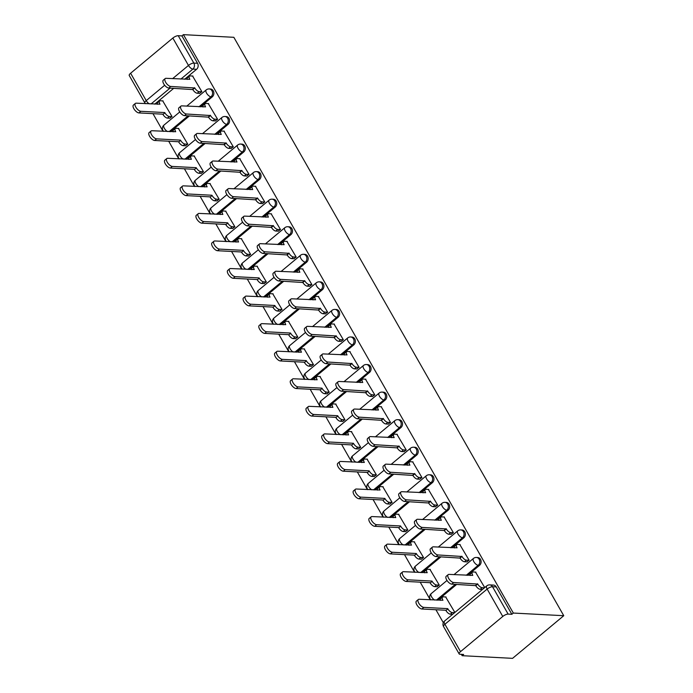 <?xml version="1.0" encoding="UTF-8"?>
<svg xmlns="http://www.w3.org/2000/svg" width="693" height="693" viewBox="0 0 693 693"><rect width="100%" height="100%" fill="white"/><g stroke="black" fill="none" stroke-linecap="round" stroke-linejoin="round"><path stroke-width="1.04" d="M200.303 106.852L212.292 96.855A4.323 3.604 -87 0 0 213.262 90.835A4.323 3.604 -87 0 0 210.507 89.007L209.191 88.938A4.323 3.604 93 0 1 211.954 90.766A4.323 3.604 93 0 1 210.984 96.786L198.986 106.783M216.017 134.407L228.014 124.419A4.323 3.604 -87 0 0 228.985 118.399A4.323 3.604 -87 0 0 226.23 116.563L224.913 116.493A4.323 3.604 93 0 1 227.668 118.33A4.323 3.604 93 0 1 226.698 124.35L214.709 134.338M231.739 161.971L243.737 151.975A4.323 3.604 -87 0 0 244.707 145.954A4.323 3.604 -87 0 0 241.944 144.127L240.636 144.057A4.323 3.604 93 0 1 243.39 145.885A4.323 3.604 93 0 1 242.42 151.906L230.422 161.902M247.462 189.527L259.451 179.539A4.323 3.604 -87 0 0 260.421 173.519A4.323 3.604 -87 0 0 257.666 171.682L256.349 171.613A4.323 3.604 93 0 1 259.113 173.449A4.323 3.604 93 0 1 258.142 179.47L246.145 189.458M263.175 217.091L275.173 207.094A4.323 3.604 -87 0 0 276.143 201.074A4.323 3.604 -87 0 0 273.389 199.246L272.072 199.177A4.323 3.604 93 0 1 274.826 201.005A4.323 3.604 93 0 1 273.856 207.025L261.867 217.022M278.898 244.646L290.895 234.658A4.323 3.604 -87 0 0 291.866 228.638A4.323 3.604 -87 0 0 289.102 226.802L287.794 226.732A4.323 3.604 93 0 1 290.549 228.569A4.323 3.604 93 0 1 289.579 234.589L277.581 244.577M294.62 272.21L306.618 262.214A4.323 3.604 -87 0 0 307.579 256.193A4.323 3.604 -87 0 0 304.825 254.366L303.508 254.296A4.323 3.604 93 0 1 306.271 256.124A4.323 3.604 93 0 1 305.301 262.145L293.304 272.141M310.334 299.766L322.332 289.778A4.323 3.604 -87 0 0 323.302 283.758A4.323 3.604 -87 0 0 320.547 281.921L319.23 281.852A4.323 3.604 93 0 1 321.985 283.688A4.323 3.604 93 0 1 321.024 289.709L309.026 299.697M326.056 327.33L338.054 317.333A4.323 3.604 -87 0 0 339.024 311.313A4.323 3.604 -87 0 0 336.27 309.485L334.953 309.416A4.323 3.604 93 0 1 337.708 311.244A4.323 3.604 93 0 1 336.737 317.264L324.74 327.261M341.779 354.885L353.776 344.897A4.323 3.604 -87 0 0 354.747 338.877A4.323 3.604 -87 0 0 351.983 337.041L350.675 336.971A4.323 3.604 93 0 1 353.43 338.808A4.323 3.604 93 0 1 352.46 344.828L340.462 354.816M357.501 382.449L369.49 372.453A4.323 3.604 -87 0 0 370.46 366.432A4.323 3.604 -87 0 0 367.706 364.605L366.389 364.535A4.323 3.604 93 0 1 369.152 366.363A4.323 3.604 93 0 1 368.182 372.384L356.185 382.38M373.215 410.005L385.213 400.017A4.323 3.604 -87 0 0 386.183 393.996A4.323 3.604 -87 0 0 383.428 392.16L382.112 392.091A4.323 3.604 93 0 1 384.866 393.927A4.323 3.604 93 0 1 383.896 399.948L371.907 409.935M388.938 437.569L400.935 427.572A4.323 3.604 -87 0 0 401.905 421.552A4.323 3.604 -87 0 0 399.142 419.724L397.834 419.655A4.323 3.604 93 0 1 400.589 421.483A4.323 3.604 93 0 1 399.618 427.503L387.621 437.5M404.66 465.124L416.649 455.136A4.323 3.604 -87 0 0 417.619 449.116A4.323 3.604 -87 0 0 414.864 447.28L413.548 447.21A4.323 3.604 93 0 1 416.311 449.047A4.323 3.604 93 0 1 415.341 455.067L403.343 465.055M420.374 492.688L432.371 482.692A4.323 3.604 -87 0 0 433.342 476.671A4.323 3.604 -87 0 0 430.587 474.844L429.27 474.774A4.323 3.604 93 0 1 432.025 476.602A4.323 3.604 93 0 1 431.055 482.623L419.066 492.619M436.096 520.244L448.094 510.256A4.323 3.604 -87 0 0 449.064 504.235A4.323 3.604 -87 0 0 446.301 502.399L444.993 502.338A4.323 3.604 93 0 1 447.747 504.166A4.323 3.604 93 0 1 446.777 510.187L434.78 520.174M451.819 547.808L463.816 537.811A4.323 3.604 -87 0 0 464.778 531.791A4.323 3.604 -87 0 0 462.023 529.963L460.706 529.894A4.323 3.604 93 0 1 463.47 531.722A4.323 3.604 93 0 1 462.5 537.742L450.502 547.739M467.532 575.363L479.53 565.375A4.323 3.604 -87 0 0 480.5 559.355A4.323 3.604 -87 0 0 477.746 557.527L476.429 557.458A4.323 3.604 93 0 1 479.184 559.286A4.323 3.604 93 0 1 478.222 565.306L466.224 575.294M152.971 113.661L163.046 131.323M168.694 141.216L178.768 158.879M184.407 168.78L194.482 186.443M200.13 196.336L210.204 213.998M215.852 223.9L225.927 241.562M231.566 251.455L241.64 269.118M247.288 279.019L257.363 296.682M263.011 306.575L273.085 324.237M278.725 334.139L288.799 351.801M294.447 361.694L304.522 379.357M310.169 389.258L320.244 406.921M325.892 416.814L335.966 434.476M341.606 444.378L351.68 462.04M357.328 471.933L367.403 489.596M373.051 499.497L383.125 517.16M388.764 527.061L398.839 544.715M404.487 554.617L414.561 572.279M420.209 582.181L430.284 599.835M435.923 609.736L443.321 622.695M461.365 654.331L462.144 655.691L512.56 658.35L563.755 615.705L513.331 613.054L183.42 34.65L233.844 37.309L563.755 615.705M130.613 73.241L146.232 100.624A4.323 1.464 150.3 0 0 144.863 102.893L129.244 75.511A4.323 1.464 -29.7 0 1 130.613 73.241L172.843 38.054A4.323 1.464 -29.7 0 1 178.222 35.698L181.93 35.897L197.548 63.28A4.323 3.604 93 0 1 196.578 69.3L184.581 79.288M173.735 88.314L154.73 104.149M181.93 35.897L183.42 34.65M460.524 651.645L502.763 616.458L487.144 589.076L444.906 624.263L460.524 651.645A4.323 1.464 150.3 0 0 459.156 653.915A4.323 1.464 150.3 0 0 459.927 654.253L463.634 654.452L462.144 655.691M511.841 614.293L496.223 586.91A4.323 3.604 -87 0 0 493.468 585.083L489.76 584.883A4.323 3.604 93 0 1 492.515 586.72L508.134 614.102L511.841 614.293L513.331 613.054M508.134 614.102A4.323 1.464 150.3 0 0 502.763 616.458M484.719 587.586L475.519 572.097M454.868 612.456L445.668 596.968M436.902 586.737L439.267 585.1L429.955 569.403M466.753 561.876L469.118 560.239L459.805 544.542M421.179 559.182L423.544 557.536L414.232 541.848M451.03 534.32L453.395 532.674L444.083 516.978M405.457 531.618L407.83 529.98L398.51 514.284M435.308 506.756L437.681 505.119L428.361 489.423M389.743 504.062L392.108 502.416L382.796 486.729M419.594 479.201L421.959 477.555L412.638 461.859M374.021 476.498L376.386 474.861L367.073 459.164M403.872 451.637L406.237 450L396.924 434.303M358.298 448.943L360.672 447.297L351.351 431.609M388.149 424.081L390.514 422.435L381.202 406.739M342.585 421.379L344.949 419.741L335.637 404.045M372.427 396.517L374.8 394.88L365.48 379.184M326.862 393.823L329.227 392.177L319.915 376.49M356.713 368.962L359.078 367.316L349.766 351.62M311.14 366.259L313.505 364.622L304.192 348.925M340.991 341.398L343.356 339.761L334.043 324.064M295.426 338.704L297.791 337.058L288.47 321.37M325.268 313.834L327.642 312.196L318.321 296.5M279.703 311.14L282.068 309.502L272.756 293.806M309.554 286.278L311.919 284.641L302.607 268.945M263.981 283.584L266.346 281.938L257.034 266.251M293.832 258.714L296.197 257.077L286.885 241.381M248.259 256.02L250.632 254.383L241.311 238.687M278.11 231.159L280.483 229.522L271.162 213.825M232.545 228.465L234.91 226.819L225.597 211.131M262.396 203.595L264.761 201.958L255.44 186.261M216.822 200.901L219.187 199.263L209.875 183.567M246.673 176.039L249.038 174.402L239.726 158.706M201.1 173.345L203.473 171.699L194.153 156.012M230.951 148.475L233.316 146.838L224.004 131.142M185.386 145.781L187.751 144.144L178.439 128.448M215.228 120.92L217.602 119.283L208.281 103.586M169.664 118.226L172.029 116.58L162.716 100.892M199.515 93.356L201.88 91.719L192.567 76.022M189.458 115.878L170.452 131.713M205.18 143.434L186.166 159.269M220.902 170.998L201.888 186.833M236.616 198.553L217.611 214.388M252.339 226.117L233.333 241.952M268.061 253.673L249.047 269.508M283.775 281.237L264.769 297.072M299.497 308.792L280.492 324.627M315.22 336.356L296.206 352.191M330.933 363.912L311.928 379.747M346.656 391.476L327.65 407.311M362.378 419.031L343.364 434.866M378.101 446.595L359.087 462.43M393.815 474.159L374.809 489.986M409.537 501.715L390.531 517.55M425.259 529.279L406.245 545.105M440.973 556.834L421.968 572.669M456.696 584.398L437.69 600.225M482.467 589.44L480.188 589.319A4.323 1.897 -129.8 0 1 475.779 585.654L451.732 584.13A4.972 2.183 -129.8 0 1 447.167 580.708A4.972 2.183 -129.8 0 1 446.24 576.247L448.18 574.636A4.972 2.183 50.2 0 0 449.107 579.088A4.972 2.183 50.2 0 0 453.672 582.518L477.72 584.043A4.323 1.897 50.2 0 0 482.129 587.699L480.188 589.319M475.892 572.123L473.163 571.976A4.323 1.897 50.2 0 0 472.409 572.193A4.323 1.897 50.2 0 0 472.782 575.381L449.038 574.393A4.972 2.183 50.2 0 0 448.18 574.636M470.218 575.502A4.323 1.897 -129.8 0 1 470.469 573.804L472.409 572.193M484.442 587.82L482.129 587.699M477.572 583.775L475.632 585.394M452.65 614.301L450.337 614.18A4.323 1.897 -129.8 0 1 445.937 610.524L447.877 608.904A4.323 1.897 50.2 0 0 452.278 612.56L454.591 612.681M446.049 596.985L443.312 596.838A4.323 1.897 50.2 0 0 442.558 597.054A4.323 1.897 50.2 0 0 442.94 600.251L419.187 599.254A4.972 2.183 50.2 0 0 418.329 599.497A4.972 2.183 50.2 0 0 419.256 603.958A4.972 2.183 50.2 0 0 423.821 607.38L447.721 608.636M445.781 610.256L421.89 609A4.972 2.183 -129.8 0 1 417.316 605.569A4.972 2.183 -129.8 0 1 416.389 601.117L418.329 599.497M440.367 600.372A4.323 1.897 -129.8 0 1 440.618 598.665L442.558 597.054M460.178 544.559L457.441 544.421A4.323 1.897 50.2 0 0 456.687 544.629A4.323 1.897 50.2 0 0 457.068 547.825L433.324 546.829A4.972 2.183 50.2 0 0 432.458 547.072A4.972 2.183 50.2 0 0 433.385 551.533A4.972 2.183 50.2 0 0 437.959 554.954L462.006 556.479A4.323 1.897 50.2 0 0 466.406 560.143L464.466 561.754A4.323 1.897 -129.8 0 1 460.065 558.099L436.018 556.574A4.972 2.183 -129.8 0 1 431.444 553.144A4.972 2.183 -129.8 0 1 430.518 548.691L432.458 547.072M467.125 561.893L464.466 561.754M454.495 547.946A4.323 1.897 -129.8 0 1 454.747 546.249L456.687 544.629M469.066 560.282L466.406 560.143M461.85 556.219L459.909 557.83M444.456 517.004L441.718 516.857A4.323 1.897 50.2 0 0 440.973 517.073A4.323 1.897 50.2 0 0 441.346 520.261L417.602 519.274A4.972 2.183 50.2 0 0 416.736 519.516A4.972 2.183 50.2 0 0 417.662 523.969A4.972 2.183 50.2 0 0 422.236 527.399L446.283 528.924A4.323 1.897 50.2 0 0 450.693 532.579L448.752 534.199A4.323 1.897 -129.8 0 1 444.343 530.535L420.296 529.01A4.972 2.183 -129.8 0 1 415.722 525.589A4.972 2.183 -129.8 0 1 414.795 521.127L416.736 519.516M451.403 534.338L448.752 534.199M438.773 520.382A4.323 1.897 -129.8 0 1 439.033 518.685L440.973 517.073M453.343 532.718L450.693 532.579M446.136 528.655L444.196 530.275M437.274 586.763L434.615 586.616A4.323 1.897 -129.8 0 1 430.214 582.96L432.155 581.34A4.323 1.897 50.2 0 0 436.555 585.005L439.215 585.143M430.327 569.421L427.59 569.282A4.323 1.897 50.2 0 0 426.836 569.49A4.323 1.897 50.2 0 0 427.217 572.687L403.473 571.69A4.972 2.183 50.2 0 0 402.607 571.942A4.972 2.183 50.2 0 0 403.534 576.394A4.972 2.183 50.2 0 0 408.108 579.824L431.999 581.08M430.058 582.692L406.167 581.436A4.972 2.183 -129.8 0 1 401.594 578.014A4.972 2.183 -129.8 0 1 400.667 573.553L402.607 571.942M424.644 572.808A4.323 1.897 -129.8 0 1 424.896 571.11L426.836 569.49M421.552 559.199L418.901 559.06A4.323 1.897 -129.8 0 1 414.492 555.405L416.432 553.785A4.323 1.897 50.2 0 0 420.842 557.441L423.492 557.588M414.605 541.865L411.867 541.718A4.323 1.897 50.2 0 0 411.122 541.935A4.323 1.897 50.2 0 0 411.495 545.131L387.751 544.135A4.972 2.183 50.2 0 0 386.885 544.377A4.972 2.183 50.2 0 0 387.811 548.83A4.972 2.183 50.2 0 0 392.385 552.26L416.285 553.516M414.345 555.136L390.445 553.88A4.972 2.183 -129.8 0 1 385.871 550.45A4.972 2.183 -129.8 0 1 384.944 545.997L386.885 544.377M408.922 545.252A4.323 1.897 -129.8 0 1 409.182 543.546L411.122 541.935M428.733 489.44L426.004 489.301A4.323 1.897 50.2 0 0 425.251 489.509A4.323 1.897 50.2 0 0 425.623 492.706L401.879 491.709A4.972 2.183 50.2 0 0 401.013 491.952A4.972 2.183 50.2 0 0 401.949 496.413A4.972 2.183 50.2 0 0 406.514 499.835L430.561 501.36A4.323 1.897 50.2 0 0 434.97 505.024L433.03 506.635A4.323 1.897 -129.8 0 1 428.62 502.979L404.573 501.455A4.972 2.183 -129.8 0 1 400.008 498.024A4.972 2.183 -129.8 0 1 399.073 493.572L401.013 491.952M435.68 506.774L433.03 506.635M423.051 492.827A4.323 1.897 -129.8 0 1 423.31 491.129L425.251 489.509M437.621 505.162L434.97 505.024M430.414 501.1L428.473 502.711M413.019 461.885L410.282 461.737A4.323 1.897 50.2 0 0 409.528 461.954A4.323 1.897 50.2 0 0 409.909 465.142L386.157 464.154A4.972 2.183 50.2 0 0 385.299 464.397A4.972 2.183 50.2 0 0 386.226 468.849A4.972 2.183 50.2 0 0 390.8 472.28L414.847 473.804A4.323 1.897 50.2 0 0 419.248 477.46L417.307 479.08A4.323 1.897 -129.8 0 1 412.907 475.415L388.86 473.891A4.972 2.183 -129.8 0 1 384.286 470.469A4.972 2.183 -129.8 0 1 383.359 466.008L385.299 464.397M419.967 479.218L417.307 479.08M407.337 465.263A4.323 1.897 -129.8 0 1 407.588 463.565L409.528 461.954M421.907 477.598L419.248 477.46M414.691 473.536L412.751 475.155M397.297 434.32L394.56 434.173A4.323 1.897 50.2 0 0 393.806 434.39A4.323 1.897 50.2 0 0 394.187 437.586L370.443 436.59A4.972 2.183 50.2 0 0 369.577 436.833A4.972 2.183 50.2 0 0 370.504 441.294A4.972 2.183 50.2 0 0 375.078 444.715L399.125 446.24A4.323 1.897 50.2 0 0 403.525 449.904L401.585 451.515A4.323 1.897 -129.8 0 1 397.184 447.86L373.137 446.335A4.972 2.183 -129.8 0 1 368.563 442.905A4.972 2.183 -129.8 0 1 367.636 438.452L369.577 436.833M404.244 451.654L401.585 451.515M391.614 437.707A4.323 1.897 -129.8 0 1 391.866 436.01L393.806 434.39M406.185 450.043L403.525 449.904M398.969 445.98L397.028 447.591M405.838 531.644L403.179 531.496A4.323 1.897 -129.8 0 1 398.77 527.841L400.71 526.221A4.323 1.897 50.2 0 0 405.119 529.885L407.779 530.024M398.891 514.301L396.153 514.163A4.323 1.897 50.2 0 0 395.4 514.371A4.323 1.897 50.2 0 0 395.772 517.567L372.028 516.571A4.972 2.183 50.2 0 0 371.171 516.822A4.972 2.183 50.2 0 0 372.098 521.275A4.972 2.183 50.2 0 0 376.663 524.705L400.563 525.961M398.622 527.572L374.722 526.316A4.972 2.183 -129.8 0 1 370.157 522.894A4.972 2.183 -129.8 0 1 369.23 518.433L371.171 516.822M393.208 517.688A4.323 1.897 -129.8 0 1 393.459 515.99L395.4 514.371M390.116 504.08L387.456 503.941A4.323 1.897 -129.8 0 1 383.056 500.285L384.996 498.665A4.323 1.897 50.2 0 0 389.397 502.321L392.056 502.468M383.168 486.746L380.431 486.599A4.323 1.897 50.2 0 0 379.677 486.815A4.323 1.897 50.2 0 0 380.059 490.012L356.315 489.015A4.972 2.183 50.2 0 0 355.448 489.258A4.972 2.183 50.2 0 0 356.375 493.711A4.972 2.183 50.2 0 0 360.949 497.141L384.84 498.397M382.9 500.017L359.009 498.761A4.972 2.183 -129.8 0 1 354.435 495.33A4.972 2.183 -129.8 0 1 353.508 490.878L355.448 489.258M377.486 490.133A4.323 1.897 -129.8 0 1 377.737 488.426L379.677 486.815M374.393 476.524L371.743 476.377A4.323 1.897 -129.8 0 1 367.333 472.721L369.274 471.101A4.323 1.897 50.2 0 0 373.683 474.766L376.334 474.904M367.446 459.182L364.709 459.043A4.323 1.897 50.2 0 0 363.964 459.251A4.323 1.897 50.2 0 0 364.336 462.448L340.592 461.451A4.972 2.183 50.2 0 0 339.726 461.703A4.972 2.183 50.2 0 0 340.653 466.155A4.972 2.183 50.2 0 0 345.227 469.585L369.126 470.842M367.186 472.453L343.286 471.197A4.972 2.183 -129.8 0 1 338.712 467.775A4.972 2.183 -129.8 0 1 337.786 463.314L339.726 461.703M361.763 462.569A4.323 1.897 -129.8 0 1 362.023 460.871L363.964 459.251M381.574 406.765L378.837 406.618A4.323 1.897 50.2 0 0 378.092 406.826A4.323 1.897 50.2 0 0 378.465 410.022L354.721 409.035A4.972 2.183 50.2 0 0 353.854 409.277A4.972 2.183 50.2 0 0 354.781 413.73A4.972 2.183 50.2 0 0 359.355 417.16L383.402 418.685A4.323 1.897 50.2 0 0 387.811 422.34L385.871 423.96A4.323 1.897 -129.8 0 1 381.462 420.296L357.415 418.771A4.972 2.183 -129.8 0 1 352.85 415.35A4.972 2.183 -129.8 0 1 351.914 410.888L353.854 409.277M388.522 424.099L385.871 423.96M375.892 410.143A4.323 1.897 -129.8 0 1 376.152 408.446L378.092 406.826M390.462 422.479L387.811 422.34M383.255 418.416L381.315 420.036M358.679 448.96L356.02 448.821A4.323 1.897 -129.8 0 1 351.611 445.166L353.551 443.546A4.323 1.897 50.2 0 0 357.96 447.202L360.62 447.349M351.723 431.626L348.995 431.479A4.323 1.897 50.2 0 0 348.241 431.696A4.323 1.897 50.2 0 0 348.614 434.892L324.87 433.896A4.972 2.183 50.2 0 0 324.003 434.139A4.972 2.183 50.2 0 0 324.939 438.591A4.972 2.183 50.2 0 0 329.504 442.021L353.404 443.277M351.464 444.897L327.564 443.641A4.972 2.183 -129.8 0 1 322.999 440.211A4.972 2.183 -129.8 0 1 322.072 435.758L324.003 434.139M346.05 435.013A4.323 1.897 -129.8 0 1 346.301 433.307L348.241 431.696M365.861 379.201L363.123 379.054A4.323 1.897 50.2 0 0 362.37 379.27A4.323 1.897 50.2 0 0 362.751 382.467L338.998 381.471A4.972 2.183 50.2 0 0 338.141 381.713A4.972 2.183 50.2 0 0 339.068 386.174A4.972 2.183 50.2 0 0 343.633 389.596L367.688 391.121A4.323 1.897 50.2 0 0 372.089 394.785L370.149 396.396A4.323 1.897 -129.8 0 1 365.748 392.74L341.692 391.216A4.972 2.183 -129.8 0 1 337.127 387.785A4.972 2.183 -129.8 0 1 336.2 383.333L338.141 381.713M372.808 396.535L370.149 396.396M360.178 382.588A4.323 1.897 -129.8 0 1 360.429 380.89L362.37 379.27M374.748 394.923L372.089 394.785M367.533 390.861L365.592 392.472M342.957 421.405L340.298 421.257A4.323 1.897 -129.8 0 1 335.897 417.602L337.837 415.982A4.323 1.897 50.2 0 0 342.238 419.646L344.897 419.785M336.01 404.062L333.272 403.924A4.323 1.897 50.2 0 0 332.519 404.132A4.323 1.897 50.2 0 0 332.9 407.328L309.147 406.332A4.972 2.183 50.2 0 0 308.29 406.583A4.972 2.183 50.2 0 0 309.217 411.036A4.972 2.183 50.2 0 0 313.79 414.466L337.682 415.722M335.741 417.333L311.85 416.077A4.972 2.183 -129.8 0 1 307.276 412.656A4.972 2.183 -129.8 0 1 306.349 408.194L308.29 406.583M330.327 407.449A4.323 1.897 -129.8 0 1 330.578 405.751L332.519 404.132M350.138 351.646L347.401 351.498A4.323 1.897 50.2 0 0 346.647 351.706A4.323 1.897 50.2 0 0 347.028 354.903L323.284 353.915A4.972 2.183 50.2 0 0 322.418 354.158A4.972 2.183 50.2 0 0 323.345 358.61A4.972 2.183 50.2 0 0 327.919 362.041L351.966 363.565A4.323 1.897 50.2 0 0 356.367 367.221L354.426 368.841A4.323 1.897 -129.8 0 1 350.026 365.176L325.979 363.652A4.972 2.183 -129.8 0 1 321.405 360.23A4.972 2.183 -129.8 0 1 320.478 355.769L322.418 354.158M357.086 368.979L354.426 368.841M344.456 355.024A4.323 1.897 -129.8 0 1 344.707 353.326L346.647 351.706M359.026 367.359L356.367 367.221M351.81 363.297L349.87 364.916M327.235 393.841L324.575 393.702A4.323 1.897 -129.8 0 1 320.175 390.038L322.115 388.426A4.323 1.897 50.2 0 0 326.516 392.082L329.175 392.221M320.287 376.507L317.55 376.36A4.323 1.897 50.2 0 0 316.796 376.576A4.323 1.897 50.2 0 0 317.177 379.773L293.434 378.776A4.972 2.183 50.2 0 0 292.567 379.019A4.972 2.183 50.2 0 0 293.494 383.472A4.972 2.183 50.2 0 0 298.068 386.902L321.968 388.158M320.027 389.778L296.128 388.522A4.972 2.183 -129.8 0 1 291.554 385.091A4.972 2.183 -129.8 0 1 290.627 380.639L292.567 379.019M314.605 379.894A4.323 1.897 -129.8 0 1 314.856 378.187L316.796 376.576M334.416 324.081L331.678 323.934A4.323 1.897 50.2 0 0 330.933 324.151A4.323 1.897 50.2 0 0 331.306 327.347L307.562 326.351A4.972 2.183 50.2 0 0 306.696 326.594A4.972 2.183 50.2 0 0 307.623 331.055A4.972 2.183 50.2 0 0 312.196 334.476L336.244 336.001A4.323 1.897 50.2 0 0 340.653 339.665L338.712 341.277A4.323 1.897 -129.8 0 1 334.303 337.621L310.256 336.096A4.972 2.183 -129.8 0 1 305.682 332.666A4.972 2.183 -129.8 0 1 304.755 328.213L306.696 326.594M341.363 341.415L338.712 341.277M328.733 327.468A4.323 1.897 -129.8 0 1 328.993 325.771L330.933 324.151M343.304 339.804L340.653 339.665M336.096 335.741L334.156 337.352M311.512 366.285L308.861 366.138A4.323 1.897 -129.8 0 1 304.452 362.482L306.393 360.862A4.323 1.897 50.2 0 0 310.802 364.527L313.453 364.665M304.565 348.943L301.827 348.804A4.323 1.897 50.2 0 0 301.083 349.012A4.323 1.897 50.2 0 0 301.455 352.209L277.711 351.212A4.972 2.183 50.2 0 0 276.845 351.464A4.972 2.183 50.2 0 0 277.78 355.916A4.972 2.183 50.2 0 0 282.346 359.346L306.245 360.603M304.305 362.214L280.405 360.958A4.972 2.183 -129.8 0 1 275.84 357.536A4.972 2.183 -129.8 0 1 274.904 353.075L276.845 351.464M298.882 352.33A4.323 1.897 -129.8 0 1 299.142 350.632L301.083 349.012M318.693 296.526L315.965 296.379A4.323 1.897 50.2 0 0 315.211 296.587A4.323 1.897 50.2 0 0 315.584 299.783L291.84 298.796A4.972 2.183 50.2 0 0 290.982 299.038A4.972 2.183 50.2 0 0 291.909 303.491A4.972 2.183 50.2 0 0 296.474 306.921L320.521 308.446A4.323 1.897 50.2 0 0 324.93 312.101L322.99 313.721A4.323 1.897 -129.8 0 1 318.581 310.057L294.534 308.532A4.972 2.183 -129.8 0 1 289.969 305.111A4.972 2.183 -129.8 0 1 289.042 300.649L290.982 299.038M325.649 313.86L322.99 313.721M313.019 299.904A4.323 1.897 -129.8 0 1 313.271 298.207L315.211 296.587M327.59 312.24L324.93 312.101M320.374 308.177L318.433 309.797M295.798 338.721L293.139 338.582A4.323 1.897 -129.8 0 1 288.738 334.918L290.679 333.307A4.323 1.897 50.2 0 0 295.079 336.963L297.739 337.101M288.851 321.387L286.114 321.24A4.323 1.897 50.2 0 0 285.36 321.457A4.323 1.897 50.2 0 0 285.741 324.653L261.989 323.657A4.972 2.183 50.2 0 0 261.131 323.9A4.972 2.183 50.2 0 0 262.058 328.352A4.972 2.183 50.2 0 0 266.623 331.782L290.523 333.038M288.583 334.658L264.691 333.402A4.972 2.183 -129.8 0 1 260.118 329.972A4.972 2.183 -129.8 0 1 259.191 325.519L261.131 323.9M283.168 324.774A4.323 1.897 -129.8 0 1 283.42 323.068L285.36 321.457M302.98 268.962L300.242 268.815A4.323 1.897 50.2 0 0 299.489 269.031A4.323 1.897 50.2 0 0 299.87 272.228L276.126 271.232A4.972 2.183 50.2 0 0 275.26 271.474A4.972 2.183 50.2 0 0 276.186 275.935A4.972 2.183 50.2 0 0 280.76 279.357L304.807 280.882A4.323 1.897 50.2 0 0 309.208 284.546L307.268 286.157A4.323 1.897 -129.8 0 1 302.867 282.501L278.82 280.977A4.972 2.183 -129.8 0 1 274.246 277.546A4.972 2.183 -129.8 0 1 273.319 273.094L275.26 271.474M309.927 286.296L307.268 286.157M297.297 272.349A4.323 1.897 -129.8 0 1 297.548 270.651L299.489 269.031M311.867 284.684L309.208 284.546M304.651 280.622L302.711 282.233M280.076 311.166L277.417 311.018A4.323 1.897 -129.8 0 1 273.016 307.363L274.956 305.743A4.323 1.897 50.2 0 0 279.357 309.407L282.016 309.546M273.129 293.823L270.391 293.685A4.323 1.897 50.2 0 0 269.638 293.893A4.323 1.897 50.2 0 0 270.019 297.089L246.275 296.093A4.972 2.183 50.2 0 0 245.409 296.344A4.972 2.183 50.2 0 0 246.336 300.797A4.972 2.183 50.2 0 0 250.909 304.218L274.8 305.483M272.86 307.094L248.969 305.838A4.972 2.183 -129.8 0 1 244.395 302.408A4.972 2.183 -129.8 0 1 243.468 297.955L245.409 296.344M267.446 297.21A4.323 1.897 -129.8 0 1 267.697 295.513L269.638 293.893M287.257 241.407L284.52 241.259A4.323 1.897 50.2 0 0 283.775 241.467A4.323 1.897 50.2 0 0 284.147 244.664L260.403 243.676A4.972 2.183 50.2 0 0 259.537 243.919A4.972 2.183 50.2 0 0 260.464 248.371A4.972 2.183 50.2 0 0 265.038 251.802L289.085 253.326A4.323 1.897 50.2 0 0 293.494 256.982L291.554 258.602A4.323 1.897 -129.8 0 1 287.145 254.937L263.097 253.413A4.972 2.183 -129.8 0 1 258.524 249.991A4.972 2.183 -129.8 0 1 257.597 245.53L259.537 243.919M294.204 258.74L291.554 258.602M281.575 244.785A4.323 1.897 -129.8 0 1 281.834 243.087L283.775 241.467M296.145 257.12L293.494 256.982M288.938 253.058L286.997 254.677M264.354 283.602L261.703 283.463A4.323 1.897 -129.8 0 1 257.294 279.799L259.234 278.188A4.323 1.897 50.2 0 0 263.643 281.843L266.294 281.982M257.406 266.268L254.669 266.121A4.323 1.897 50.2 0 0 253.924 266.337A4.323 1.897 50.2 0 0 254.296 269.534L230.552 268.537A4.972 2.183 50.2 0 0 229.686 268.78A4.972 2.183 50.2 0 0 230.613 273.233A4.972 2.183 50.2 0 0 235.187 276.663L259.087 277.919M257.146 279.539L233.246 278.283A4.972 2.183 -129.8 0 1 228.673 274.852A4.972 2.183 -129.8 0 1 227.746 270.4L229.686 268.78M251.724 269.655A4.323 1.897 -129.8 0 1 251.983 267.948L253.924 266.337M271.535 213.842L268.806 213.695A4.323 1.897 50.2 0 0 268.052 213.912A4.323 1.897 50.2 0 0 268.425 217.108L244.681 216.112A4.972 2.183 50.2 0 0 243.815 216.355A4.972 2.183 50.2 0 0 244.75 220.816A4.972 2.183 50.2 0 0 249.315 224.237L273.363 225.762A4.323 1.897 50.2 0 0 277.772 229.426L275.831 231.038A4.323 1.897 -129.8 0 1 271.422 227.382L247.375 225.857A4.972 2.183 -129.8 0 1 242.81 222.427A4.972 2.183 -129.8 0 1 241.874 217.974L243.815 216.355M278.482 231.176L275.831 231.038M265.852 217.23A4.323 1.897 -129.8 0 1 266.112 215.532L268.052 213.912M280.422 229.565L277.772 229.426M273.215 225.502L271.275 227.113M248.64 256.046L245.98 255.899A4.323 1.897 -129.8 0 1 241.571 252.243L243.512 250.623A4.323 1.897 50.2 0 0 247.921 254.288L250.58 254.426M241.692 238.704L238.955 238.565A4.323 1.897 50.2 0 0 238.201 238.773A4.323 1.897 50.2 0 0 238.574 241.97L214.83 240.973A4.972 2.183 50.2 0 0 213.972 241.225A4.972 2.183 50.2 0 0 214.899 245.677A4.972 2.183 50.2 0 0 219.464 249.099L243.364 250.364M241.424 251.975L217.524 250.719A4.972 2.183 -129.8 0 1 212.959 247.288A4.972 2.183 -129.8 0 1 212.032 242.836L213.972 241.225M236.01 242.091A4.323 1.897 -129.8 0 1 236.261 240.393L238.201 238.773M255.821 186.287L253.084 186.14A4.323 1.897 50.2 0 0 252.33 186.348A4.323 1.897 50.2 0 0 252.711 189.544L228.959 188.557A4.972 2.183 50.2 0 0 228.101 188.799A4.972 2.183 50.2 0 0 229.028 193.252A4.972 2.183 50.2 0 0 233.602 196.682L257.649 198.207A4.323 1.897 50.2 0 0 262.049 201.862L260.109 203.482A4.323 1.897 -129.8 0 1 255.708 199.818L231.661 198.293A4.972 2.183 -129.8 0 1 227.087 194.872A4.972 2.183 -129.8 0 1 226.161 190.41L228.101 188.799M262.768 203.621L260.109 203.482M250.138 189.665A4.323 1.897 -129.8 0 1 250.39 187.968L252.33 186.348M264.709 202.001L262.049 201.862M257.493 197.938L255.552 199.558M232.917 228.482L230.258 228.344A4.323 1.897 -129.8 0 1 225.857 224.679L227.798 223.068A4.323 1.897 50.2 0 0 232.198 226.724L234.858 226.862M225.97 211.148L223.233 211.001A4.323 1.897 50.2 0 0 222.479 211.218A4.323 1.897 50.2 0 0 222.86 214.414L199.116 213.418A4.972 2.183 50.2 0 0 198.25 213.661A4.972 2.183 50.2 0 0 199.177 218.113A4.972 2.183 50.2 0 0 203.751 221.543L227.642 222.799M225.701 224.419L201.81 223.163A4.972 2.183 -129.8 0 1 197.236 219.733A4.972 2.183 -129.8 0 1 196.31 215.28L198.25 213.661M220.287 214.535A4.323 1.897 -129.8 0 1 220.539 212.829L222.479 211.218M240.099 158.723L237.361 158.576A4.323 1.897 50.2 0 0 236.608 158.792A4.323 1.897 50.2 0 0 236.989 161.989L213.245 160.993A4.972 2.183 50.2 0 0 212.379 161.235A4.972 2.183 50.2 0 0 213.305 165.696A4.972 2.183 50.2 0 0 217.879 169.118L241.926 170.643A4.323 1.897 50.2 0 0 246.327 174.307L244.386 175.918A4.323 1.897 -129.8 0 1 239.986 172.262L215.939 170.738A4.972 2.183 -129.8 0 1 211.365 167.308A4.972 2.183 -129.8 0 1 210.438 162.855L212.379 161.235M247.046 176.057L244.386 175.918M234.416 162.11A4.323 1.897 -129.8 0 1 234.667 160.404L236.608 158.792M248.986 174.445L246.327 174.307M241.77 170.383L239.83 171.994M217.195 200.927L214.544 200.779A4.323 1.897 -129.8 0 1 210.135 197.124L212.075 195.504A4.323 1.897 50.2 0 0 216.485 199.168L219.135 199.307M210.248 183.584L207.51 183.446A4.323 1.897 50.2 0 0 206.765 183.654A4.323 1.897 50.2 0 0 207.138 186.85L183.394 185.854A4.972 2.183 50.2 0 0 182.528 186.096A4.972 2.183 50.2 0 0 183.454 190.558A4.972 2.183 50.2 0 0 188.028 193.979L211.928 195.244M209.988 196.855L186.088 195.599A4.972 2.183 -129.8 0 1 181.514 192.169A4.972 2.183 -129.8 0 1 180.587 187.716L182.528 186.096M204.565 186.971A4.323 1.897 -129.8 0 1 204.825 185.274L206.765 183.654M224.376 131.168L221.639 131.02A4.323 1.897 50.2 0 0 220.894 131.228A4.323 1.897 50.2 0 0 221.266 134.425L197.522 133.437A4.972 2.183 50.2 0 0 196.656 133.68A4.972 2.183 50.2 0 0 197.583 138.132A4.972 2.183 50.2 0 0 202.157 141.563L226.204 143.087A4.323 1.897 50.2 0 0 230.613 146.743L228.673 148.363A4.323 1.897 -129.8 0 1 224.263 144.698L200.216 143.174A4.972 2.183 -129.8 0 1 195.651 139.752A4.972 2.183 -129.8 0 1 194.716 135.291L196.656 133.68M231.323 148.501L228.673 148.363M218.693 134.546A4.323 1.897 -129.8 0 1 218.953 132.848L220.894 131.228M233.264 146.881L230.613 146.743M226.057 142.819L224.116 144.439M201.481 173.363L198.822 173.224A4.323 1.897 -129.8 0 1 194.412 169.56L196.353 167.949A4.323 1.897 50.2 0 0 200.762 171.604L203.421 171.743M194.525 156.029L191.796 155.882A4.323 1.897 50.2 0 0 191.043 156.098A4.323 1.897 50.2 0 0 191.415 159.295L167.671 158.299A4.972 2.183 50.2 0 0 166.805 158.541A4.972 2.183 50.2 0 0 167.741 162.994A4.972 2.183 50.2 0 0 172.306 166.424L196.206 167.68M194.265 169.3L170.365 168.044A4.972 2.183 -129.8 0 1 165.8 164.613A4.972 2.183 -129.8 0 1 164.873 160.161L166.805 158.541M188.851 159.416A4.323 1.897 -129.8 0 1 189.102 157.709L191.043 156.098M208.662 103.603L205.925 103.456A4.323 1.897 50.2 0 0 205.171 103.673A4.323 1.897 50.2 0 0 205.552 106.869L181.8 105.873A4.972 2.183 50.2 0 0 180.942 106.116A4.972 2.183 50.2 0 0 181.869 110.577A4.972 2.183 50.2 0 0 186.434 113.998L210.49 115.523A4.323 1.897 50.2 0 0 214.891 119.179L212.95 120.799A4.323 1.897 -129.8 0 1 208.55 117.143L184.494 115.618A4.972 2.183 -129.8 0 1 179.929 112.188A4.972 2.183 -129.8 0 1 179.002 107.736L180.942 106.116M215.61 120.937L212.95 120.799M202.98 106.991A4.323 1.897 -129.8 0 1 203.231 105.284L205.171 103.673M217.55 119.326L214.891 119.179M210.334 115.255L208.394 116.874M185.759 145.799L183.099 145.66A4.323 1.897 -129.8 0 1 178.699 142.004L180.639 140.384A4.323 1.897 50.2 0 0 185.04 144.049L187.699 144.187M178.811 128.465L176.074 128.326A4.323 1.897 50.2 0 0 175.32 128.534A4.323 1.897 50.2 0 0 175.701 131.731L151.949 130.734A4.972 2.183 50.2 0 0 151.091 130.977A4.972 2.183 50.2 0 0 152.018 135.438A4.972 2.183 50.2 0 0 156.592 138.86L180.483 140.125M178.543 141.736L154.652 140.48A4.972 2.183 -129.8 0 1 150.078 137.049A4.972 2.183 -129.8 0 1 149.151 132.597L151.091 130.977M173.129 131.852A4.323 1.897 -129.8 0 1 173.38 130.154L175.32 128.534M192.94 76.048L190.203 75.901A4.323 1.897 50.2 0 0 189.449 76.109A4.323 1.897 50.2 0 0 189.83 79.305L166.086 78.318A4.972 2.183 50.2 0 0 165.22 78.56A4.972 2.183 50.2 0 0 166.147 83.013A4.972 2.183 50.2 0 0 170.721 86.443L194.768 87.968A4.323 1.897 50.2 0 0 199.168 91.623L197.228 93.243A4.323 1.897 -129.8 0 1 192.827 89.579L168.78 88.054A4.972 2.183 -129.8 0 1 164.206 84.633A4.972 2.183 -129.8 0 1 163.279 80.171L165.22 78.56M199.887 93.382L197.228 93.243M187.257 79.426A4.323 1.897 -129.8 0 1 187.508 77.729L189.449 76.109M201.828 91.762L199.168 91.623M194.612 87.699L192.671 89.319M170.036 118.243L167.385 118.105A4.323 1.897 -129.8 0 1 162.976 114.44L164.917 112.829A4.323 1.897 50.2 0 0 169.317 116.485L171.977 116.623M163.089 100.909L160.352 100.762A4.323 1.897 50.2 0 0 159.598 100.979A4.323 1.897 50.2 0 0 159.979 104.175L136.235 103.179A4.972 2.183 50.2 0 0 135.369 103.422A4.972 2.183 50.2 0 0 136.296 107.874A4.972 2.183 50.2 0 0 140.87 111.304L164.769 112.561M162.829 114.18L138.929 112.924A4.972 2.183 -129.8 0 1 134.355 109.494A4.972 2.183 -129.8 0 1 133.428 105.041L135.369 103.422M157.406 104.296A4.323 1.897 -129.8 0 1 157.657 102.59L159.598 100.979M212.292 96.855L210.984 96.786A4.323 1.897 -129.8 0 1 206.575 93.131A4.323 1.897 50.2 0 1 206.202 89.934L186.746 106.133M228.014 124.419L226.698 124.35A4.323 1.897 -129.8 0 1 222.297 120.686A4.323 1.897 50.2 0 1 221.916 117.489L202.469 133.697M243.737 151.975L242.42 151.906A4.323 1.897 -129.8 0 1 238.02 148.25A4.323 1.897 50.2 0 1 237.638 145.054L218.191 161.252M259.451 179.539L258.142 179.47A4.323 1.897 -129.8 0 1 253.733 175.805A4.323 1.897 50.2 0 1 253.361 172.609L233.905 188.817M275.173 207.094L273.856 207.025A4.323 1.897 -129.8 0 1 269.456 203.37A4.323 1.897 50.2 0 1 269.075 200.173L249.627 216.372M290.895 234.658L289.579 234.589A4.323 1.897 -129.8 0 1 285.178 230.925A4.323 1.897 50.2 0 1 284.797 227.728L265.35 243.936M306.618 262.214L305.301 262.145A4.323 1.897 -129.8 0 1 300.892 258.489A4.323 1.897 50.2 0 1 300.519 255.293L281.063 271.491M322.332 289.778L321.024 289.709A4.323 1.897 -129.8 0 1 316.614 286.044A4.323 1.897 50.2 0 1 316.242 282.848L296.786 299.055M338.054 317.333L336.737 317.264A4.323 1.897 -129.8 0 1 332.337 313.608A4.323 1.897 50.2 0 1 331.956 310.412L312.508 326.611M353.776 344.897L352.46 344.828A4.323 1.897 -129.8 0 1 348.051 341.164A4.323 1.897 50.2 0 1 347.678 337.967L328.231 354.175M369.49 372.453L368.182 372.384A4.323 1.897 -129.8 0 1 363.773 368.728A4.323 1.897 50.2 0 1 363.401 365.532L343.945 381.73M385.213 400.017L383.896 399.948A4.323 1.897 -129.8 0 1 379.495 396.283A4.323 1.897 50.2 0 1 379.114 393.087L359.667 409.294M400.935 427.572L399.618 427.503A4.323 1.897 -129.8 0 1 395.218 423.847A4.323 1.897 50.2 0 1 394.837 420.651L375.389 436.85M416.649 455.136L415.341 455.067A4.323 1.897 -129.8 0 1 410.932 451.403A4.323 1.897 50.2 0 1 410.559 448.206L391.103 464.414M432.371 482.692L431.055 482.623A4.323 1.897 -129.8 0 1 426.654 478.967A4.323 1.897 50.2 0 1 426.273 475.77L406.826 491.969M448.094 510.256L446.777 510.187A4.323 1.897 -129.8 0 1 442.377 506.522A4.323 1.897 50.2 0 1 441.995 503.326L422.548 519.533M463.816 537.811L462.5 537.742A4.323 1.897 -129.8 0 1 458.09 534.086A4.323 1.897 50.2 0 1 457.718 530.89L438.262 547.089M479.53 565.375L478.222 565.306A4.323 1.897 -129.8 0 1 473.813 561.642A4.323 1.897 50.2 0 1 473.44 558.445L453.984 574.653M196.578 69.3L192.871 69.101L180.873 79.089M170.036 88.124L151.022 103.959M149.385 103.872A4.323 1.897 50.2 0 1 146.232 100.624L164.674 85.256M172.6 78.655L188.47 65.445L172.843 38.054M188.141 115.809L169.135 131.644M203.863 143.364L184.858 159.199M219.586 170.928L200.572 186.763M235.308 198.484L216.294 214.319M251.022 226.048L232.016 241.883M266.744 253.603L247.739 269.438M282.467 281.167L263.453 297.002M298.181 308.723L279.175 324.558M313.903 336.287L294.897 352.122M329.625 363.842L310.611 379.677M345.339 391.406L326.334 407.241M361.062 418.962L342.056 434.797M376.784 446.526L357.77 462.361M392.507 474.09L373.492 489.916M408.22 501.645L389.215 517.48M423.943 529.209L404.937 545.036M439.665 556.765L420.651 572.6M455.379 584.329L436.373 600.155M430.769 599.861A4.323 4.323 0 0 1 431.202 593.632A4.323 1.897 50.2 0 0 431.574 596.829A4.323 1.897 50.2 0 0 434.728 600.069M415.055 572.305A4.323 4.323 0 0 1 415.479 566.068A4.323 1.897 50.2 0 0 415.852 569.265A4.323 1.897 50.2 0 0 419.005 572.513M399.333 544.741A4.323 4.323 0 0 1 399.757 538.513A4.323 1.897 50.2 0 0 400.138 541.709A4.323 1.897 50.2 0 0 403.291 544.949M383.61 517.186A4.323 4.323 0 0 1 384.043 510.949A4.323 1.897 50.2 0 0 384.416 514.145A4.323 1.897 50.2 0 0 387.569 517.394M367.888 489.622A4.323 4.323 0 0 1 368.321 483.393A4.323 1.897 50.2 0 0 368.693 486.59A4.323 1.897 50.2 0 0 371.846 489.83M352.174 462.066A4.323 4.323 0 0 1 352.598 455.829A4.323 1.897 50.2 0 0 352.98 459.026A4.323 1.897 50.2 0 0 356.133 462.274M336.451 434.502A4.323 4.323 0 0 1 336.876 428.274A4.323 1.897 50.2 0 0 337.257 431.47A4.323 1.897 50.2 0 0 340.41 434.71M320.729 406.947A4.323 4.323 0 0 1 321.162 400.71A4.323 1.897 50.2 0 0 321.535 403.906A4.323 1.897 50.2 0 0 324.688 407.155M305.015 379.383A4.323 4.323 0 0 1 305.44 373.155A4.323 1.897 50.2 0 0 305.821 376.351A4.323 1.897 50.2 0 0 308.974 379.591M289.293 351.827A4.323 4.323 0 0 1 289.717 345.59A4.323 1.897 50.2 0 0 290.098 348.787A4.323 1.897 50.2 0 0 293.252 352.035M273.57 324.263A4.323 4.323 0 0 1 274.004 318.035A4.323 1.897 50.2 0 0 274.376 321.231A4.323 1.897 50.2 0 0 277.529 324.471M257.857 296.708A4.323 4.323 0 0 1 258.281 290.471A4.323 1.897 50.2 0 0 258.654 293.667A4.323 1.897 50.2 0 0 261.807 296.916M242.134 269.144A4.323 4.323 0 0 1 242.559 262.916A4.323 1.897 50.2 0 0 242.94 266.112A4.323 1.897 50.2 0 0 246.093 269.352M226.412 241.588A4.323 4.323 0 0 1 226.845 235.351A4.323 1.897 50.2 0 0 227.217 238.548A4.323 1.897 50.2 0 0 230.371 241.796M210.689 214.024A4.323 4.323 0 0 1 211.122 207.796A4.323 1.897 50.2 0 0 211.495 210.993A4.323 1.897 50.2 0 0 214.648 214.232M194.976 186.469A4.323 4.323 0 0 1 195.4 180.232A4.323 1.897 50.2 0 0 195.781 183.428A4.323 1.897 50.2 0 0 198.934 186.677M179.253 158.905A4.323 4.323 0 0 1 179.678 152.677A4.323 1.897 50.2 0 0 180.059 155.873A4.323 1.897 50.2 0 0 183.212 159.113M163.531 131.349A4.323 4.323 0 0 1 163.964 125.112A4.323 1.897 50.2 0 0 164.336 128.309A4.323 1.897 50.2 0 0 167.489 131.557M496.223 586.91L492.515 586.72A4.323 1.464 -29.7 0 0 487.144 589.076A4.323 1.897 -129.8 0 1 486.763 585.88L444.525 621.067A4.323 4.323 0 0 0 443.537 626.524L459.156 653.915M197.548 63.28L193.841 63.08A4.323 3.604 93 0 1 192.871 69.101A4.323 1.897 50.2 0 1 188.47 65.445A4.323 1.464 -29.7 0 1 193.841 63.08L178.222 35.698M443.537 626.524A4.323 1.464 150.3 0 1 444.906 624.263A4.323 1.897 -129.8 0 1 444.525 621.067M477.72 584.043L475.779 585.654M453.672 582.518L451.732 584.13M445.937 610.524L447.877 608.904M450.337 614.18L452.278 612.56M421.89 609L423.821 607.38M462.006 556.479L460.065 558.099M437.959 554.954L436.018 556.574M446.283 528.924L444.343 530.535M422.236 527.399L420.296 529.01M430.214 582.96L432.155 581.34M434.615 586.616L436.555 585.005M406.167 581.436L408.108 579.824M414.492 555.405L416.432 553.785M418.901 559.06L420.842 557.441M390.445 553.88L392.385 552.26M430.561 501.36L428.62 502.979M406.514 499.835L404.573 501.455M414.847 473.804L412.907 475.415M390.8 472.28L388.86 473.891M399.125 446.24L397.184 447.86M375.078 444.715L373.137 446.335M398.77 527.841L400.71 526.221M403.179 531.496L405.119 529.885M374.722 526.316L376.663 524.705M383.056 500.285L384.996 498.665M387.456 503.941L389.397 502.321M359.009 498.761L360.949 497.141M367.333 472.721L369.274 471.101M371.743 476.377L373.683 474.766M343.286 471.197L345.227 469.585M383.402 418.685L381.462 420.296M359.355 417.16L357.415 418.771M351.611 445.166L353.551 443.546M356.02 448.821L357.96 447.202M327.564 443.641L329.504 442.021M367.688 391.121L365.748 392.74M343.633 389.596L341.692 391.216M335.897 417.602L337.837 415.982M340.298 421.257L342.238 419.646M311.85 416.077L313.79 414.466M351.966 363.565L350.026 365.176M327.919 362.041L325.979 363.652M320.175 390.038L322.115 388.426M324.575 393.702L326.516 392.082M296.128 388.522L298.068 386.902M336.244 336.001L334.303 337.621M312.196 334.476L310.256 336.096M304.452 362.482L306.393 360.862M308.861 366.138L310.802 364.527M280.405 360.958L282.346 359.346M320.521 308.446L318.581 310.057M296.474 306.921L294.534 308.532M288.738 334.918L290.679 333.307M293.139 338.582L295.079 336.963M264.691 333.402L266.623 331.782M304.807 280.882L302.867 282.501M280.76 279.357L278.82 280.977M273.016 307.363L274.956 305.743M277.417 311.018L279.357 309.407M248.969 305.838L250.909 304.218M289.085 253.326L287.145 254.937M265.038 251.802L263.097 253.413M257.294 279.799L259.234 278.188M261.703 283.463L263.643 281.843M233.246 278.283L235.187 276.663M273.363 225.762L271.422 227.382M249.315 224.237L247.375 225.857M241.571 252.243L243.512 250.623M245.98 255.899L247.921 254.288M217.524 250.719L219.464 249.099M257.649 198.207L255.708 199.818M233.602 196.682L231.661 198.293M225.857 224.679L227.798 223.068M230.258 228.344L232.198 226.724M201.81 223.163L203.751 221.543M241.926 170.643L239.986 172.262M217.879 169.118L215.939 170.738M210.135 197.124L212.075 195.504M214.544 200.779L216.485 199.168M186.088 195.599L188.028 193.979M226.204 143.087L224.263 144.698M202.157 141.563L200.216 143.174M194.412 169.56L196.353 167.949M198.822 173.224L200.762 171.604M170.365 168.044L172.306 166.424M210.49 115.523L208.55 117.143M186.434 113.998L184.494 115.618M178.699 142.004L180.639 140.384M183.099 145.66L185.04 144.049M154.652 140.48L156.592 138.86M194.768 87.968L192.827 89.579M170.721 86.443L168.78 88.054M162.976 114.44L164.917 112.829M167.385 118.105L169.317 116.485M138.929 112.924L140.87 111.304M431.202 593.632L447.002 580.465M476.429 557.458A4.323 4.323 0 0 0 473.44 558.445M415.479 566.068L431.28 552.91M460.706 529.894A4.323 4.323 0 0 0 457.718 530.89M399.757 538.513L415.566 525.346M444.993 502.338A4.323 4.323 0 0 0 441.995 503.326M384.043 510.949L399.844 497.791M429.27 474.774A4.323 4.323 0 0 0 426.273 475.77M368.321 483.393L384.121 470.226M413.548 447.21A4.323 4.323 0 0 0 410.559 448.206M352.598 455.829L368.407 442.671M397.834 419.655A4.323 4.323 0 0 0 394.837 420.651M336.876 428.274L352.685 415.107M382.112 392.091A4.323 4.323 0 0 0 379.114 393.087M321.162 400.71L336.963 387.552M366.389 364.535A4.323 4.323 0 0 0 363.401 365.532M305.44 373.155L321.24 359.988M350.675 336.971A4.323 4.323 0 0 0 347.678 337.967M289.717 345.59L305.526 332.432M334.953 309.416A4.323 4.323 0 0 0 331.956 310.412M274.004 318.035L289.804 304.868M319.23 281.852A4.323 4.323 0 0 0 316.242 282.848M258.281 290.471L274.081 277.313M303.508 254.296A4.323 4.323 0 0 0 300.519 255.293M242.559 262.916L258.368 249.749M287.794 226.732A4.323 4.323 0 0 0 284.797 227.728M226.845 235.351L242.645 222.193M272.072 199.177A4.323 4.323 0 0 0 269.075 200.173M211.122 207.796L226.923 194.629M256.349 171.613A4.323 4.323 0 0 0 253.361 172.609M195.4 180.232L211.209 167.074M240.636 144.057A4.323 4.323 0 0 0 237.638 145.054M179.678 152.677L195.487 139.51M224.913 116.493A4.323 4.323 0 0 0 221.916 117.489M163.964 125.112L179.764 111.954M209.191 88.938A4.323 4.323 0 0 0 206.202 89.934M144.863 102.893A4.323 4.323 0 0 0 145.426 103.664M489.76 584.883A4.323 4.323 0 0 0 486.763 585.88"/></g></svg>

